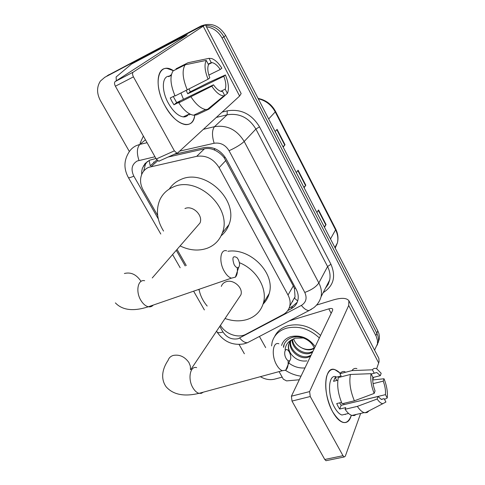<?xml version="1.0" encoding="UTF-8"?>
<svg xmlns="http://www.w3.org/2000/svg" width="485" height="485" viewBox="0 0 485 485"><rect width="100%" height="100%" fill="white"/><g stroke="black" fill="none" stroke-linecap="round" stroke-linejoin="round"><path stroke-width="0.73" d="M220.457 325.344C225.428 334.086 238.244 338.621 245.968 334.256L283.149 314.553C286.605 312.667 288.811 309.854 289.757 306.114C290.57 302.476 289.988 298.784 288.017 295.032L219.111 167.646C213.527 158.807 206.052 155.036 196.686 156.346L148.592 167.355C145.791 168.635 143.669 170.623 142.226 173.327C139.692 178.638 140.044 184.3 143.281 190.308L157.68 215.504M153.963 162.572L153.696 161.984M297.699 300.942L294.583 298.311L295.044 296.747L294.456 288.551L293.304 285.907L224.167 157.74C221.542 154.375 218.389 151.847 214.703 150.162C211.308 148.549 207.883 148.101 204.427 148.822L168.162 157.025M156.855 159.935L150.647 165.452M177.055 249.405L186.282 265.55M155.94 158.498L149.556 160.232L145.1 163.5L142.378 168.277L141.705 171.332L141.65 174.564M143.693 171.096L145.433 164.197L147.367 161.481M129.368 151.538L100.365 100.528C96.63 93.332 96.654 86.833 100.45 81.025L104.73 77.345L198.298 27.948M206.428 26.802C213.248 27.803 218.474 31.567 222.106 38.097L376.19 336.244L377.439 340.337L377.475 343.823L374.584 350.134M244.379 353.783L239.087 344.471M282.173 377.124L274.589 379.149C269.878 380.27 265.143 379.446 260.372 376.681M107.579 75.563L200.881 26.069L198.989 27.287L202.227 26.02L198.989 27.287L106.93 75.969L197.086 28.524M205.737 25.481C213.57 25.559 219.626 29.33 223.9 36.811L376.851 333.207L377.997 336.087L378.488 339.021L378.403 341.325L377.227 345.132L378.403 341.325L378.488 339.021L377.997 336.087L376.851 333.207L223.9 36.811C219.626 29.33 213.57 25.559 205.737 25.481M105.39 76.927L104.73 77.345M287.75 310.564L291.267 308.696C294.747 306.793 296.953 303.956 297.893 300.191C298.681 296.614 298.111 292.988 296.196 289.321L226.107 158.771C220.602 149.992 213.194 146.276 203.894 147.616L174.06 154.388M297.238 302.234L292.643 306.235L289.108 308.12M200.881 26.069C210.89 22.152 219.159 25.305 225.683 35.532L377.785 330.758L378.924 333.625L379.416 336.554L379.331 338.851L378.161 342.64M282.985 146.755L285.022 144.797L283.149 147.076M275.14 131.532L277.074 129.337L285.022 144.797M324.235 226.81L326.053 224.597L324.477 227.289M316.899 212.582L318.53 209.969L326.053 224.597M303.895 187.337L305.823 185.246L304.101 187.737M296.311 172.624L298.087 170.211L305.823 185.246M165.027 105.833C152.211 83.468 158.546 60.492 173.491 70.713L167.161 68.464C156.291 66.924 154.751 87.767 165.027 105.833C175.752 126.094 193.297 130.768 194.758 115.266C193.703 121.826 190.593 124.942 185.409 124.621C178.377 123.366 171.581 117.103 165.027 105.833M116.351 80.783L116.097 76.988L131.483 64.087L184.518 36.035L187.265 34.878L115.169 81.547L133.175 72.162C132.259 73.053 132.344 74.623 133.442 76.86L115.394 86.209C114.302 84.002 114.23 82.45 115.169 81.547M131.884 63.826L139.922 58.74L191.902 31.264C200.038 26.978 204.531 24.814 205.373 24.777L133.175 72.162M205.397 24.826L241.154 93.581L239.602 96.042L177.752 152.866L176.879 153.127L174.37 150.847L133.442 76.86M159.65 160.959L158.759 161.232L156.225 159.007L115.394 86.209M188.107 114.909L188.21 114.539M208.077 79.213L209.799 77.836C207.683 72.174 207.253 67.797 208.501 64.699L206.24 60.401C204.155 64.602 204.767 70.871 208.077 79.213L175.061 95.969C170.381 84.736 169.72 76.381 173.078 70.925L185.137 64.802L206.24 60.401M208.198 64.129L211.248 62.601L212.03 62.626C214.685 63.098 217.432 65.378 220.269 69.47L208.847 75.09M173.26 96.503L176.667 102.608L213.479 84.814C216.274 88.767 218.947 90.98 221.499 91.453L222.579 91.465L224.791 95.672L208.823 109.18L196.74 114.836L193.582 115.224C188.707 114.418 183.773 110.283 178.777 102.82L211.781 86.215L213.479 84.814M178.777 102.82L179.977 101.862L173.945 104.772L171.969 101.48L170.241 97.976L174.933 95.684M188.459 114.424C187.216 116.279 185.464 117.103 183.209 116.897C178.068 115.988 173.127 111.435 168.374 103.226C161.353 90.822 161.851 76.26 169.01 76.187M189.011 89.101L190.29 91.786L209.096 82.292L225.422 74.963C228.599 82.929 229.26 89.064 227.398 93.375L225.204 89.198L220.796 91.295M190.175 114.551L190.593 114.351M185.076 116.012L184.821 116.861M211.248 62.601L209.011 58.333L188.028 62.729L176.031 68.821L176.285 69.294M188.028 62.729L188.877 62.553M209.387 107.816L211.502 106.821M208.823 109.18L205.713 109.531C200.911 108.676 196.013 104.463 191.023 96.909M209.011 58.333L211.69 58.558C215.122 59.794 218.517 63.001 221.881 68.185L220.269 69.47M224.761 95.612L227.398 93.375M224.791 95.672L223.931 95.824C220.178 95.83 216.128 92.629 211.781 86.215M186.228 90.513L187.743 93.805L223.827 76.278L225.422 74.963M223.827 76.278C225.877 81.741 226.337 86.051 225.204 89.198M171.429 74.605L168.616 76.697L171.266 75.357M187.301 89.986C182.596 78.643 181.869 70.252 185.137 64.802M180.972 93.078L183.482 99.316M173.945 104.772L176.667 102.608M187.743 93.805L190.29 91.786M188.92 114.205L189.326 114.951M234.17 264.737C235.837 267.429 237.353 268.272 238.729 267.253C239.984 265.398 239.79 262.737 238.135 259.275L237.038 257.687C232.8 255.268 231.842 257.614 234.17 264.737M237.232 267.665C237.747 272.049 237.135 275.213 235.389 277.159L231.412 278.154C228.841 277.347 226.453 275.025 224.24 271.194C218.638 261.676 220.329 248.684 226.677 250.824M163.554 231.072C156.904 220.281 155.703 209.799 159.947 199.62C162.663 193.915 166.992 189.762 172.939 187.155C197.298 175.061 232.824 208.265 222.288 232.994C219.535 240.354 214.503 245.44 207.192 248.253C198.492 251.248 189.459 250.466 180.093 245.913M169.277 189.059C172.017 184.858 175.764 181.723 180.511 179.656C204.561 167.652 239.402 200.263 228.926 224.707C227.307 229.175 224.707 232.867 221.118 235.783M196.564 226.956L199.972 223.033C203.476 215.413 192.618 204.937 184.943 208.556M286.089 358.403C287.411 360.597 288.654 361.331 289.812 360.597C291.224 358.688 291.079 355.857 289.363 352.11L288.514 350.849C285.307 346.708 283.119 353.347 286.089 358.403M288.072 360.646C288.411 365.229 287.647 368.394 285.768 370.146L282.373 370.71C280.342 369.976 278.432 368.054 276.65 364.938C271.091 355.541 272.746 341.276 278.893 343.774M238.535 298.372L240.893 294.85C243.452 287.799 233.261 278.857 225.986 281.779C223.64 282.634 222.075 284.18 221.299 286.417M239.372 262.676C256.395 269.32 267.69 288.526 263.428 302.913C260.991 311.164 255.559 316.687 247.126 319.488C240.117 321.573 232.758 321.246 225.04 318.506M207.174 306.047C202.863 300.906 200.147 295.329 199.026 289.309M227.895 251.285C250.587 247.702 275.71 273.625 269.193 293.583C268.066 297.675 266.029 301.179 263.082 304.101M332.692 411.856L331.407 409.334C326.162 397.27 324.538 386.375 326.526 376.651C329.297 368.309 333.88 367.175 340.27 373.25L334.759 369.576C324.186 365.526 322.343 393.923 332.692 411.856C341.119 424.836 347.339 425.969 351.34 415.251C349.764 420.992 346.939 423.363 342.865 422.368C339.373 421.216 335.978 417.712 332.692 411.856M299.293 379.767L286.55 380.895L283.325 379.185L279.081 371.601M265.659 347.612L259.42 336.469M316.79 305.023L333.146 299.985C341.355 297.59 346.599 297.832 348.879 300.706L348.709 305.447L309.612 391.589L310.254 396.518L292 401.071L291.406 396.196L332.625 310.303L332.68 309.054C332.128 308.351 330.837 308.29 328.812 308.866L289.387 320.821M349.109 301.155L378.852 358.354L379.076 361.737L376.657 368.77M326.732 460.556L325.993 460.714L324.762 459.477L342.998 455.712L310.254 396.518M342.998 455.712L344.211 456.961L345.302 456.209L360.64 413.438M373.577 377.348L372.704 379.791M324.762 459.477L292 401.071M345.278 414.56L345.453 414.19M374.171 393.402L375.038 390.91C373.165 385.866 372.425 381.277 372.826 377.136L371.013 373.686C370.237 379.525 371.292 386.096 374.171 393.402L354.377 400.816L342.101 403.762C338.069 394.002 336.808 385.272 338.312 377.566L350.406 374.456L371.013 373.686M371.183 374.014L376.784 372.529L380.355 375.645L372.777 377.554M356.311 414.439L354.28 415.584L351.904 415.457C349.643 414.724 347.369 412.662 345.09 409.273L345.732 407.612L339.676 409.043L338.118 406.491L336.699 403.575L341.519 402.411M345.853 414.099L341.925 415.014C339.373 414.178 336.899 411.626 334.511 407.351C327.054 394.414 328.327 373.814 336.044 376.748M374.226 373.238L372.425 369.806L351.94 370.607L339.912 373.729L341.1 375.948L335.153 377.482L333.534 381.331L337.839 380.228M339.912 373.729C341.258 371.825 342.956 371.14 344.993 371.686M351.94 370.607C353.25 368.697 354.905 368.024 356.911 368.588M369.17 410.734L367.036 412.589L364.114 412.638C361.883 411.886 359.634 409.801 357.366 406.375L377.136 399.016L377.991 396.506L341.149 405.314L339.585 402.877M345.09 409.273L357.366 406.375M372.425 369.806C373.559 368.297 374.996 367.963 376.742 368.806L381.174 373.292L380.355 375.645M373.068 383.653L383.223 381.131L384.029 378.761L372.71 379.961M384.029 378.761C386.806 385.763 387.867 392.177 387.224 398.009L385.46 394.644L349.103 403.411M384.52 399.373L387.224 398.009M381.131 399.361L384.138 398.652L385.921 402.035L382.756 403.72C380.961 403.429 379.088 401.865 377.136 399.016M383.223 381.131C385.048 386.012 385.793 390.516 385.46 394.644M384.138 398.652L381.422 399.476L377.991 396.506M354.377 400.816C350.328 390.977 349.006 382.192 350.406 374.456M343.944 403.32L343.792 404.678M339.676 409.043L341.149 405.314M336.784 380.495L335.153 377.482M301.015 376.178C295.474 375.457 290.309 373.511 285.513 370.34M271.57 345.902L272.164 342.083C274.098 335.299 278.784 330.697 286.229 328.272C298.257 325.417 309.297 328.642 319.354 337.948M274.656 336.505C277.141 331.34 281.445 327.787 287.556 325.847C299.542 322.986 310.539 326.193 320.549 335.462M281.591 345.466C282.907 341.094 285.98 338.142 290.8 336.614C300.73 334.674 308.854 338.021 315.189 346.642M314.298 348.485C312.049 340.615 300.797 334.874 292.619 337.336C287.999 338.694 285.022 341.446 283.676 345.599L283.428 347.169M290.794 340.731C288.623 349.103 299.779 358.761 308.181 356.42L311.043 355.281M290.424 341.131L290.394 341.234C287.738 349.649 299.087 359.821 307.702 357.415L310.564 356.275M314.177 348.751L313.91 347.418M303.477 338.003L295.104 338.148L290.854 340.676L289.412 342.537L288.854 344.144C288.029 347.581 288.89 351.037 291.436 354.517C288.811 351.364 287.847 348.103 288.551 344.72M292.619 339.324C292.637 347.351 302.707 354.42 310.085 352.48L312.928 351.34M292.109 339.652C291.618 347.812 301.979 355.499 309.612 353.462L312.461 352.322M314.068 348.078L311.758 349.03C308.399 349.891 304.986 349.479 301.518 347.781C304.968 349.667 308.29 350.261 311.497 349.564L314.147 348.527M301.518 347.781C297.523 345.69 294.892 342.683 293.619 338.76M289.478 342.428L288.854 344.144M304.974 367.921C299.166 368.4 293.771 366.763 288.787 363.01M285.119 349.867C285.465 345.138 287.89 341.676 292.382 339.476M291.436 354.517C295.692 359.561 300.827 361.689 306.829 360.895M284.228 344.12L283.604 347.296M157.692 160.759L151.32 166.458M225.222 157.267L224.167 157.74M214.703 150.162L214.328 148.44M295.565 288.151L294.456 288.551M150.259 165.87L149.125 160.438M204.427 148.822L196.686 156.346M225.895 160.444L219.111 167.646M293.304 285.907L288.017 295.032M154.964 156.758L137.206 160.996C131.774 164.312 130.653 169.362 133.836 176.146L158.304 218.923M128.343 177.498L128.422 177.631C123.699 169.035 123.79 160.693 128.701 152.599C130.52 149.501 133.066 147.173 136.327 145.627L139.838 144.409L145.451 139.795M160.796 234.025L128.422 177.631C128.949 177.989 130.75 177.492 133.836 176.146M219.766 326.381L222.985 332.013C226.883 337.663 231.927 339.9 238.111 338.712L301.385 305.404C306.144 302.373 307.272 298.045 304.774 292.425L229.053 150.732C225.379 144.839 220.402 142.347 214.134 143.257L179.65 151.126M250.169 341.301L247.441 342.725C244.889 342.786 242.318 341.228 239.717 338.057M140.05 143.287L143.366 136.079M222.124 112.102L227.216 110.853C240.875 108.658 251.642 113.981 259.511 126.834L330.946 264.283C336.178 276.571 333.595 286.017 323.192 292.619M222.106 38.097L225.683 35.532M375.911 335.675L377.785 330.758M203.385 129.319L214.503 126.676L227.15 114.806L216.328 117.431M214.134 143.257C211.836 135.582 211.957 130.053 214.503 126.676C226.998 124.754 236.898 129.683 244.197 141.468L255.892 129.046C248.884 117.619 239.299 112.872 227.15 114.806L227.216 110.853M138.971 160.402C136.6 153.09 136.891 147.761 139.838 144.409L147.076 142.693M229.053 150.732C235.892 147.598 240.936 144.512 244.197 141.468L318.833 282.949L327.575 266.544L255.892 129.046L259.511 126.834M304.774 292.425C311.546 289.951 316.232 286.793 318.833 282.949C321.216 287.581 321.967 292.176 321.076 296.735L329.685 280.003C330.57 275.541 329.867 271.054 327.575 266.544L330.946 264.283M325.526 288.09L328.151 284.343L329.685 280.003L328.193 284.386L325.453 288.229M176.261 250.321L185.197 265.95M198.638 289.442L199.274 290.551M311.576 309.236L309.048 310.552C306.611 310.485 304.059 308.769 301.385 305.404M216.825 331.613L217.001 331.916C217.868 332.898 219.863 332.934 222.985 332.013M292.091 301.979L292.419 301.803M292.643 306.235L291.267 308.696M275.516 111.386L335.675 228.981L335.571 229.829L275.231 111.92L275.498 111.35C271.6 104.269 265.798 99.965 258.081 98.419M335.214 248.12L337.396 242.924C338.36 238.571 337.754 234.2 335.571 229.829L330.485 238.947M268.666 118.971L275.231 111.92C271.43 104.948 265.768 100.559 258.256 98.758M109.113 74.605L106.93 75.969M305.55 185.579L297.826 170.568M284.731 145.106L276.783 129.665M325.799 224.949L318.287 210.357M239.602 96.042L203.318 26.408M156.225 159.007L174.37 150.847M184.761 36.502L184.518 36.035M144.651 280.724C137.861 279.002 135.345 291.582 140.929 300.439C143.136 304.01 145.615 306.12 148.361 306.769C150.332 307.132 151.963 306.568 153.266 305.077M140.959 281.452L140.474 280.572C136.03 274.298 130.671 271.94 124.39 273.498M190.466 369.625L190.369 366.151L188.944 362.58C184.718 356.645 179.462 354.268 173.175 355.45C170.587 356.287 168.901 357.912 168.119 360.319C163.033 367.697 159.886 378.033 166.155 386.83C173.163 394.705 184.112 396.875 199.002 393.341L201.33 393.353L203.33 392.165M196.667 367.624C190.065 365.49 187.489 379.258 193.054 388.036C194.837 390.952 196.819 392.723 199.002 393.341L282.373 370.71M378.712 363.035L348.709 305.447M331.17 313.328L328.812 308.866M291.406 396.196L309.612 391.589M295.044 296.747L289.757 306.114M145.433 164.197L143.336 166.034M216.565 331.158L217.001 331.916C223.694 341.725 232.667 345.714 243.931 343.883L247.441 342.725L309.048 310.552L313.813 307.684C317.372 304.822 319.797 301.173 321.076 296.735M377.475 343.823L379.331 338.851M172.587 254.552L180.177 267.775M193.612 291.176L204.379 309.933M292.243 301.712L292.74 301.446M335.675 228.981C337.978 233.582 338.554 238.232 337.396 242.924L334.911 247.538M158.759 161.232L176.879 153.127M212.03 62.626L208.368 64.45M189.623 113.878L183.209 116.897M205.713 109.531L193.582 115.224M223.931 95.824L207.265 109.568M238.729 267.253L235.389 277.159M115.388 302.895C122.438 310.297 133.43 311.588 148.361 306.769L231.412 278.154M222.288 232.994L228.926 224.707M199.972 223.033L152.254 277.953M289.812 360.597L285.768 370.146M263.428 302.913L269.193 293.583M240.893 294.85L190.86 369.503M325.993 460.714L344.211 456.961M376.784 372.529L374.299 373.159M348.606 413.456L341.925 415.014M364.114 412.638L351.904 415.457M382.756 403.72L365.078 412.85M283.731 345.423L283.98 344.968"/></g></svg>
